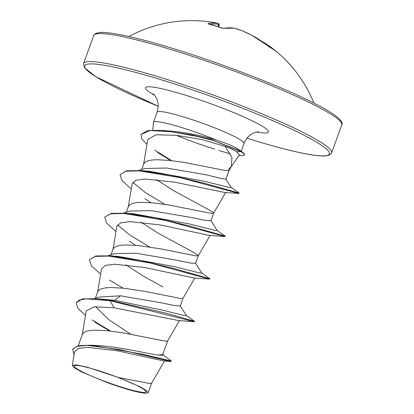 <?xml version="1.0" encoding="UTF-8"?>
<svg xmlns="http://www.w3.org/2000/svg" width="414" height="414" viewBox="0 0 414 414"><rect width="100%" height="100%" fill="white"/><g stroke="black" fill="none" stroke-linecap="round" stroke-linejoin="round"><path stroke-width="0.62" d="M208.899 24.188A0.9 0.409 103.3 0 0 208.822 24.152A0.9 0.409 103.3 0 0 208.728 24.152L208.009 23.619A131.818 57.075 -78.8 0 1 217.924 23.298A131.668 7.928 -75.6 0 1 218.08 23.308A131.828 131.828 0 0 0 128.956 36.515M275.393 50.658A0.9 0.43 -50.9 0 1 275.465 50.694L276.045 51.17A131.771 59.523 131.9 0 0 270.363 47.615L268.391 46.27A131.818 118.042 -68.9 0 0 251.557 35.123A131.668 131.316 -53.6 0 0 242.05 30.714L242.05 30.714A131.668 99.707 110.3 0 0 234.474 28.266A131.818 59.559 112.3 0 0 223.684 28.328L221.314 27.929A131.771 113.736 -105.4 0 0 215.057 25.844A131.771 113.736 -105.4 0 0 208.728 24.152M313.921 103.107A131.828 131.828 0 0 0 276.195 51.289L276.045 51.17A0.9 0.802 129 0 0 276.034 51.16L276.164 51.269M95.375 369.681A38.135 4.13 19.8 0 1 137.546 385.822A38.135 4.13 19.8 0 1 124.93 388.172A38.135 4.13 19.8 0 1 80.658 370.949A38.135 4.13 19.8 0 1 84.647 366.778A38.135 4.13 19.8 0 1 95.375 369.681M239.458 154.836L236.41 151.602C233.951 149.992 230.189 148.253 225.128 146.401L231.933 157.387L231.447 166.314L228.352 169.714M146.929 144.491L141.836 138.773L140.951 134.431L147.451 130.545L161.765 130.358L177.86 131.75C190.916 133.411 203.9 136.247 216.817 140.263A46.171 4.999 -160.2 0 0 179.029 126.72A46.171 4.999 -160.2 0 0 153.475 122.275A46.171 4.999 -160.2 0 0 153.444 122.42L152.813 130.074M176.452 135.326A46.171 4.999 -160.2 0 0 214.814 149.112M161.765 130.358L192.091 134.938L210.545 139.368L241.352 151.333L237.76 148.957C233.662 146.292 226.681 143.394 216.817 140.263M138.825 170.49L144.957 168.508L166.511 168.017L206.591 174.884L220.6 178.377L225.847 179.278L228.983 170.568M141.712 169.559L143.741 163.923L145.117 162.143L147.788 160.849L151.674 160.047L156.652 159.726L169.259 160.384L184.018 162.386L222.597 170.004L228.145 170.796L228.973 170.584L231.447 166.314M163.23 355.021L171.355 361.06L142.887 354.234L91.437 345.209L102.47 345.892C122.549 347.625 148.429 353.675 157.941 355.077L162.718 354.622L167.639 340.96M78.298 345.7L82.396 334.31L83.773 332.535L86.443 331.236L90.33 330.434L95.308 330.113L107.914 330.77L122.673 332.773L161.253 340.396L166.801 341.188L167.629 340.97L179.526 320.462M99.401 297.061L120.5 295.803L160.663 302.686L174.822 305.615L180.23 305.977L182.972 298.359L179.986 298.39L145.619 291.503L123.248 288.175L110.647 287.518L105.663 287.839L101.782 288.641L99.112 289.935L97.73 291.715L95.323 298.401M108.152 255.681L114.295 253.699L135.839 253.208L175.955 260.08L190.145 263.014L195.563 263.382L198.311 255.764L195.325 255.79L160.958 248.907L138.587 245.574L125.98 244.922L121.002 245.243L117.115 246.045L114.445 247.339L113.069 249.114L111.04 254.755M198.316 255.748L197.835 255.034L193.084 252.121L158.541 233.424L141.06 222.199M123.491 213.086L129.629 211.104L151.172 210.612L191.346 217.495L205.499 220.424L210.902 220.786L213.645 213.169L213.169 212.439L208.418 209.525L173.875 190.828L156.394 179.604M126.373 212.159L128.402 206.519L129.779 204.744L132.454 203.445L136.335 202.648L141.319 202.327L153.92 202.979L168.684 204.987L207.259 212.605L212.806 213.396L213.634 213.179L225.749 192.298M130.633 334.165L108.841 319.706L95.562 306.696M162.868 286.866L143.203 276.019L125.721 264.794M171.355 361.06L170.816 361.474L163.897 360.972L117.069 350.751L87.535 347.356L78.267 348.469L74.561 351.843M118.606 377.527L86.821 367.058L76.248 364.874L72.264 365.438L74.592 367.953L81.744 371.958L106.087 382.169A40.991 4.435 19.8 0 0 138.98 392.301L145.562 393.3L148.171 392.705L146.432 390.505L140.356 386.93L118.606 377.527L148.812 383.343L151.576 383.255L164.555 360.879M120.5 295.803L114.466 300.248L96.384 298.696L82.396 298.918L76.202 302.722L77.837 308.192L85.475 315.54M162.562 353.965L163.375 355.253L157.941 355.077M180.168 305.703L186.59 315.763L181.027 314.816L164.068 310.474L114.466 300.248L110 300.326L96.384 298.696M92.156 319.924L110.548 331.06M91.437 345.209L78.453 345.669L72.729 349.116L74.039 354.772M194.368 321.725L178.703 320.586L114.166 307.804L109.87 300.678L194.368 321.725L194.564 321.362L167.215 313.439L110 300.326L109.87 300.678L86.35 298.83L79.379 300.036L76.202 302.722M94.692 322.04L109.591 330.952M170.816 361.474L119.77 349.566L87.457 345.411L77.18 346.29L72.605 349.473M114.166 307.804L94.34 306.795L86.257 310.862L82.246 334.895M225.128 146.401L202.027 139.575L176.121 135.29L156.031 134.793L147.782 139.43M131.285 188.934L122.089 180.664L120.019 174.63L125.856 171.225L139.135 170.873L180.08 177.642L238.919 193.452L224.636 192.474L174.853 182.212L145.066 179.039L135.864 180.271L132.159 183.718L128.252 207.103M144.802 198.565L150.82 202.694M115.951 231.529L106.75 223.255L104.685 217.221L110.641 213.8L124.195 213.495L165.797 220.476L225.035 236.534L209.375 235.39L160.063 224.911L129.929 221.635L120.588 222.851L116.82 226.313L112.918 249.699M129.463 241.155L135.481 245.29M194.037 277.985L144.724 267.506L114.595 264.23L105.254 265.446L101.487 268.909L97.58 292.3M100.612 274.125L91.416 265.855L89.341 259.821L95.8 255.971L110.253 255.836L119.051 256.504L174.04 266.549L200.36 273.152L201.923 273.168L195.501 263.102M149.625 246.998L130.182 235.261L117.441 224.874M104.685 217.221L111.149 213.376L125.608 213.241L134.405 213.909L189.4 223.953L215.704 230.557L217.257 230.567L210.835 220.502M164.958 204.397L145.521 192.665L132.78 182.279M120.019 174.63L126.477 170.78L140.931 170.64L149.744 171.313L204.195 181.228L229.729 187.568L231.162 187.495L225.821 179.179M194.564 321.362L186.316 315.515M110.253 255.836L141.158 260.665L174.744 268.717L209.898 278.767L201.654 272.919M125.608 213.241L156.508 218.069L190.088 226.122L225.232 236.166L216.988 230.319M140.931 170.64L171.458 175.396L204.728 183.34L239.147 193.084L230.805 187.175M171.701 160.648L154.795 150.147M123.124 288.16L109.332 280.04M89.341 259.821L95.292 256.395L108.846 256.09L150.458 263.071L209.701 279.129L209.898 278.767M225.035 236.534L225.232 236.166M238.919 193.452L239.147 193.084M170.765 160.544L157.646 152.533M140.951 134.431L150.173 130.555L170.832 131.693L197.504 136.47L214.012 140.76L241.227 151.69L236.41 151.602M244.296 154.95L244.42 154.593A45.99 4.978 -160.2 0 0 241.372 151.348A45.99 4.978 -160.2 0 0 241.352 151.333L241.227 151.69A45.99 4.978 -160.2 0 1 244.296 154.95A45.99 4.978 -160.2 0 1 239.872 155.509L239.085 155.426M218.846 150.52A45.99 4.978 -160.2 0 0 230.272 153.661M219.177 24.752L219.177 24.742A0.9 0.895 -31.7 0 0 219.073 24.048L218.08 23.308M219.073 24.048A0.9 0.9 0 0 1 219.177 24.747L218.602 26.941L219.177 24.742A130.772 7.876 104.4 0 0 218.618 24.405L218.54 24.338A0.9 0.812 -80.8 0 0 217.924 23.298A0.9 0.895 -95.6 0 1 218.618 24.405L217.997 26.739M208.589 24.09A0.9 0.797 -102.2 0 0 208.009 23.619M208.377 24.053L223.322 28.287A0.9 0.771 80.7 0 1 223.684 28.328M234.184 28.219A0.9 0.797 99.7 0 1 234.474 28.266A0.9 0.585 104.9 0 0 234.412 28.245A0.9 0.9 0 0 0 234.334 28.23L223.322 28.287M234.391 28.24A0.9 0.585 104.9 0 1 234.412 28.245L242.03 30.703A0.9 0.585 110.9 0 1 242.05 30.714A0.9 0.9 0 0 0 242.03 30.703M251.562 35.123L251.557 35.123A0.9 0.398 118.1 0 1 251.572 35.133A0.9 0.9 0 0 0 251.562 35.123L242.055 30.714M270.104 47.475A0.9 0.797 115.3 0 1 270.207 47.517L270.207 47.517A0.9 0.797 115.3 0 1 270.363 47.615M261.601 41.214A131.818 115.553 132.2 0 1 275.46 50.694A0.9 0.43 -50.9 0 1 275.47 50.699L261.565 41.188M341.741 124.842A131.828 14.273 -160.2 0 0 166.619 48.226A131.828 14.273 -160.2 0 0 93.667 35.532L83.576 63.554A131.828 14.273 19.8 0 1 156.528 76.248A131.828 14.273 19.8 0 1 331.65 152.864L341.741 124.842C343.843 122.984 339.987 115.904 312.172 102.227C278.358 85.144 216.232 61.35 167.836 46.937C143.72 39.728 124.992 35.159 111.64 33.224C106.646 32.525 102.796 32.266 100.079 32.447L95.655 33.425L93.667 35.532M83.576 63.554L84.461 67.673L95.825 76.709L158.195 106.274A130.032 14.076 19.8 0 1 84.575 66.499A130.032 14.076 19.8 0 1 156.621 78.365A130.032 14.076 19.8 0 1 318.599 143.384A130.032 14.076 19.8 0 1 257.394 141.417A130.032 14.076 19.8 0 1 246.941 138.209M153.475 122.275L157.108 112.189A46.171 4.999 19.8 0 1 182.662 116.634A46.171 4.999 19.8 0 1 243.996 143.467C246.475 137.583 250.366 133.857 255.666 132.289L258.755 131.766M154.531 95.173A65.35 7.074 19.8 0 1 181.684 94.05A65.35 7.074 19.8 0 1 254.708 122.089A65.35 7.074 19.8 0 1 256.83 131.999M217.914 26.713L218.54 24.338A130.922 56.682 101.2 0 0 209.929 24.416M246.93 138.219L257.487 141.459C281.598 148.667 300.331 153.242 313.677 155.178C318.671 155.871 322.527 156.13 325.238 155.949L329.663 154.976L331.65 152.864M157.108 112.189C158.945 106.072 158.324 100.721 155.245 96.136L153.196 93.761M231.245 166.666L239.483 154.857M241.202 151.234L243.996 143.467M74.53 351.838L72.259 365.438M148.176 392.705L151.591 383.219M147.777 139.425L143.586 164.508M210.198 235.271L198.301 255.78M194.865 277.866L182.967 298.375M194.037 277.991L209.701 279.129M237.776 148.968L241.372 151.348M99.401 297.055L94.765 298.582M221.423 27.935L222.075 28.126M251.572 35.133L276.034 51.16M276.195 51.289L275.465 50.694"/></g></svg>
